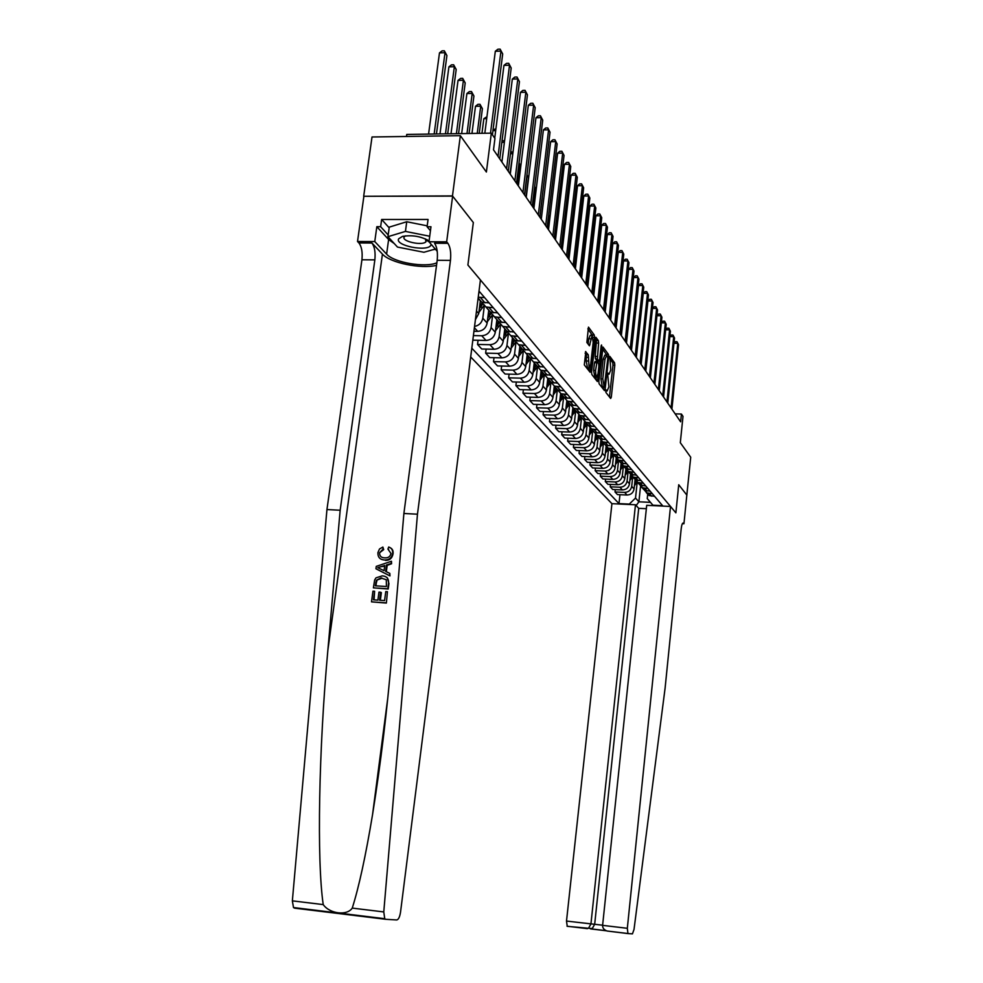 <?xml version="1.0" encoding="UTF-8"?>
<svg xmlns="http://www.w3.org/2000/svg" width="983" height="983" viewBox="0 0 983 983"><rect width="100%" height="100%" fill="white"/><g stroke="black" fill="none" stroke-linecap="round" stroke-linejoin="round"><path stroke-width="1.47" d="M605.774 390.829L605.946 392.487L610.64 398.471L611.279 397.243L614.805 365.16L614.572 362.801L609.865 356.399L610.738 370.124L609.018 374.253L608.022 373.122L607.641 374.031L608.895 386.81L607.138 390.988L606.167 389.907L605.774 390.829M585.831 351.595L584.307 364.902L590.144 372.287L594.506 337.464L594.236 334.97L588.473 327.13L586.863 342.453L589.431 345.807L592.159 335.301L593.191 342.268L590.697 364.337L589.136 367.925L588.276 354.802L585.487 351.582M686.822 495.149L690.717 457.218L680.31 442.694L683.001 416.374L681.428 414.052L680.629 421.805L493.515 149.821L494.941 138.492L491.328 133.16L406.765 134.425L406.483 136.477M452.475 195.912L363.673 196.293L452.635 196.121L473.339 222.539L452.475 195.912L460.351 135.679L486.388 172.025L491.328 133.16M686.896 495.149L678.737 484.742L675.874 512.843L467.896 265.017L473.339 222.539L467.896 265.017L480.429 279.934L400.536 912.113C399.762 916.942 398.508 919.56 396.776 919.953L385.692 919.302L384.746 918.7L383.775 911.929L417.468 514.195L450.46 260.397C451.185 252.729 450.325 247.04 447.916 243.317L446.663 241.83L452.635 196.121M598.844 381.33L599.089 383.751L604.459 390.595L605.11 389.354L608.723 356.854L608.477 354.445L603.071 347.11L598.844 381.33M597.357 381.539L591.827 374.474L591.557 372.004L595.882 337.28L598.352 340.609L598.61 343.079L597.369 358.967L599.028 361.117L599.581 359.803L601.141 345.893L601.522 344.984L601.78 346.766L597.357 381.539M363.673 196.293L372.016 136.981L460.351 135.679M470.685 356.964L611.93 503.665L566.503 921.071L602.616 925.2M647.736 493.921L647.244 498.59L652.933 505.213L662.579 505.68L479.016 291.066M628.911 504.463L635.522 498.049L637.217 482.137M619.966 494.707L618.995 503.603L628.53 504.058M618.995 503.603L471.791 348.191M681.428 414.052L675.161 413.843M640.535 486.376L638.901 501.809L650.476 502.35M635.522 498.049L638.901 501.809L636.161 505.545M475.403 319.647L478.733 313.589L480.368 300.577M474.543 326.442C479.114 325.496 481.867 322.743 482.8 318.185L484.324 306.008M473.941 331.271L477.713 331.345C482.85 330.927 485.995 328.175 487.138 323.088L488.748 310.247M473.388 335.584L481.731 335.744C486.831 335.338 489.952 332.598 491.095 327.548L492.569 315.617M472.897 339.479L473.548 340.179L486.007 340.437C491.082 340.044 494.179 337.329 495.309 332.303L496.87 319.647M478.057 340.278L477.529 344.443L489.903 344.714C494.941 344.32 498.025 341.629 499.143 336.641L500.593 324.918M477.529 344.443L481.768 349.002L494.068 349.272C499.069 348.891 502.129 346.213 503.235 341.261L504.771 328.764M486.143 349.1L485.639 353.143L497.853 353.425C502.829 353.044 505.864 350.39 506.958 345.475L508.371 333.937M485.639 353.143L489.767 357.579L501.908 357.861C506.847 357.48 509.858 354.851 510.939 349.96L512.45 337.636M494.007 357.677L493.515 361.609L505.581 361.891C510.496 361.523 513.495 358.918 514.564 354.052L515.952 342.662M493.515 361.609L497.533 365.909L509.526 366.204C514.392 365.848 517.365 363.255 518.434 358.426L519.909 346.249M501.649 366.008L501.183 369.829L513.101 370.136C517.943 369.78 520.904 367.2 521.961 362.408L523.325 351.128M501.183 369.829L505.09 374.019L516.923 374.326C521.74 373.97 524.676 371.414 525.721 366.659L527.171 354.642M509.096 374.118L508.641 377.828L520.412 378.148C525.192 377.804 528.117 375.26 529.149 370.53L530.488 359.323M508.641 377.828L512.438 381.908L524.136 382.227C528.891 381.883 531.778 379.364 532.811 374.658L534.236 362.801M516.333 382.006L515.903 385.619L527.527 385.938C532.245 385.606 535.133 383.1 536.153 378.43L537.48 367.273M515.903 385.619L519.602 389.575L531.152 389.919C535.846 389.587 538.696 387.093 539.716 382.448L541.105 370.738M523.386 389.686L522.968 393.188L534.445 393.532C539.114 393.2 541.952 390.73 542.96 386.122L544.287 374.965M522.968 393.188L526.569 397.058L537.971 397.402C542.616 397.083 545.442 394.625 546.437 390.042L547.801 378.467M530.255 397.169L529.849 400.572L541.191 400.929C545.811 400.609 548.612 398.164 549.595 393.618L550.91 382.399M529.849 400.572L533.351 404.332L544.631 404.689C549.214 404.382 552.004 401.961 552.987 397.427L554.314 386.061M536.939 404.455L536.546 407.761L547.764 408.129C552.323 407.822 555.088 405.414 556.059 400.917L557.386 389.587M536.546 407.761L539.962 411.435L551.107 411.791C555.641 411.496 558.393 409.1 559.364 404.627L560.642 393.544M543.464 411.545L543.083 414.777L554.166 415.145C558.663 414.838 561.404 412.467 562.362 408.019L563.664 396.8M543.083 414.777L546.413 418.353L557.422 418.721C561.907 418.426 564.623 416.067 565.569 411.656L566.822 400.831M549.816 418.463L549.448 421.609L560.408 421.977C564.856 421.695 567.56 419.348 568.506 414.961L569.771 403.866M549.448 421.609L552.692 425.098L563.591 425.467C568.014 425.184 570.693 422.862 571.639 418.488L572.843 407.908M556.009 425.209L555.653 428.269L566.491 428.649C570.89 428.367 573.556 426.057 574.49 421.719L575.743 410.747M555.653 428.269L558.823 431.672L569.587 432.053C573.974 431.783 576.616 429.485 577.549 425.16L578.717 414.801M562.055 431.783L561.711 434.769L572.425 435.162C576.775 434.879 579.417 432.606 580.326 428.305L581.555 417.468M561.711 434.769L564.807 438.086L575.448 438.479C579.786 438.209 582.403 435.936 583.312 431.672L584.455 421.51M567.965 438.197L567.621 441.109L578.213 441.502C582.514 441.244 585.118 438.983 586.028 434.744L587.232 424.029M567.621 441.109L570.644 444.353L581.174 444.746C585.45 444.488 588.043 442.252 588.94 438.025L590.058 428.035M573.716 444.463L573.396 447.302L583.865 447.707C588.129 447.449 590.697 445.213 591.594 441.023L592.774 430.431M573.396 447.302L576.345 450.46L586.753 450.865C590.98 450.607 593.548 448.395 594.432 444.23L595.526 434.4M579.343 450.583L579.036 453.347L589.382 453.753C593.597 453.495 596.14 451.308 597.025 447.154L598.18 436.685M579.036 453.347L581.911 456.431L592.208 456.837C596.386 456.591 598.917 454.404 599.79 450.288L600.871 440.593M584.836 456.542L584.529 459.245L594.776 459.663C598.942 459.417 601.461 457.242 602.321 453.138L603.464 442.78M584.529 459.245L587.342 462.268L597.529 462.674C601.67 462.44 604.164 460.277 605.036 456.198L606.081 446.626M590.205 462.379L589.911 465.008L600.048 465.426C604.164 465.192 606.646 463.042 607.506 458.987L608.624 448.739M589.911 465.008L592.651 467.957L602.739 468.375C606.83 468.141 609.3 466.016 610.148 461.985L611.18 452.512M595.44 468.08L595.157 470.648L605.184 471.066C609.263 470.832 611.721 468.719 612.569 464.713L613.675 454.576M595.157 470.648L597.836 473.523L607.813 473.953C611.868 473.72 614.314 471.619 615.149 467.625L616.169 458.25M600.564 473.646L600.294 476.153L610.222 476.583C614.252 476.362 616.673 474.261 617.508 470.292L618.602 460.265M600.294 476.153L602.911 478.967L612.79 479.397C616.796 479.176 619.216 477.087 620.04 473.142L621.047 463.841M605.577 479.09L605.307 481.535L615.137 481.965C619.118 481.756 621.526 479.679 622.35 475.76L623.419 465.856M605.307 481.535L607.875 484.287L617.643 484.73C621.612 484.508 624.008 482.444 624.819 478.549L625.815 469.284M610.48 484.41L610.222 486.806L619.941 487.236C623.886 487.027 626.269 484.975 627.08 481.092L628.112 471.41M610.222 486.806L612.728 489.497L622.399 489.939C626.318 489.718 628.69 487.691 629.489 483.82L630.484 474.592M615.272 489.608L615.014 491.955L624.647 492.397C628.542 492.188 630.902 490.161 631.7 486.315L632.72 476.841M615.014 491.955L617.471 494.584L627.043 495.027C630.939 494.818 633.273 492.815 634.072 488.993L635.055 479.765M646.298 492.606L649.149 495.555L654.555 496.292M643.779 489.35L646.863 492.913L652.294 493.663M641.85 487.457L644.725 490.456L650.193 491.193M639.269 484.152L642.39 487.752L647.883 488.49M637.291 482.174L640.203 485.233L645.72 485.971M634.674 478.832L637.82 482.469L643.361 483.218M632.622 476.78L635.583 479.888L641.162 480.638M629.968 473.388L633.138 477.062L638.741 477.812M627.854 471.262L630.853 474.42L636.492 475.182M625.151 467.822L628.358 471.533L634.023 472.282M622.976 465.623L626.024 468.842L631.713 469.591M620.224 462.133L623.455 465.881L629.181 466.63M617.988 459.847L621.072 463.116L626.822 463.878M615.174 456.309L618.454 460.093L624.242 460.855M612.876 453.937L615.997 457.267L621.821 458.029M610.013 450.337L613.318 454.171L619.167 454.92M607.641 447.879L610.812 451.271L616.697 452.033M604.717 444.23L608.072 448.101L613.982 448.862M602.284 441.674L605.503 445.127L611.451 445.901M599.311 437.976L602.69 441.883L608.674 442.645M596.792 435.322L600.06 438.836L606.069 439.61M593.757 431.562L597.173 435.506L603.218 436.28M591.176 428.797L594.482 432.397L600.564 433.171M588.067 424.988L591.52 428.981L597.639 429.755M585.401 422.125L588.756 425.786L594.912 426.561M582.231 418.254L585.721 422.285L591.913 423.059M579.491 415.268L582.894 419.016L589.112 419.79M576.259 411.349L579.786 415.416L586.04 416.19M573.421 408.252L576.874 412.061L583.177 412.835M570.115 404.259L573.679 408.375L580.019 409.149M566.687 401.936L567.191 401.039L570.705 404.935L577.07 405.709M563.824 396.985L567.424 401.15L573.839 401.924M560.814 393.63L564.365 397.611L570.816 398.385M557.361 389.514L560.998 393.728L567.498 394.502M554.252 386.024L557.865 390.091L564.389 390.878M550.713 381.846L554.412 386.11L560.974 386.884M547.506 378.222L551.18 382.375L557.791 383.161M543.894 373.97L547.629 378.271L554.277 379.057M540.589 370.186L544.312 374.437L550.996 375.223M536.89 365.873L540.662 370.222L547.396 371.009M533.462 361.941L537.246 366.278L544.029 367.064M529.69 357.542L533.499 361.953L540.318 362.739M522.268 348.977L529.984 357.898L536.853 358.684M529.984 357.898L526.138 353.438L533.044 354.224M518.619 344.714L522.526 349.272L529.481 350.059M514.65 340.167L518.557 344.689L525.561 345.475M510.865 335.731L514.834 340.388L521.887 341.175M506.798 331.099L510.755 335.67L517.844 336.456M502.891 326.467L506.921 331.246L514.06 332.033M498.713 321.76L502.718 326.393L509.907 327.179M494.682 316.931L498.774 321.834L506.012 322.621M486.216 307.101L494.437 316.833L501.723 317.607M481.781 302.162L490.382 312.139L497.717 312.913M485.909 306.966L493.294 307.753M478.07 298.586L481.719 302.137L489.153 302.911M478.242 297.222L484.594 297.591M478.819 292.578L480.331 292.59M609.46 396.972L612.974 365.123L612.741 362.752L609.485 358.328M606.855 355.207L602.481 348.768M603.279 389.071L603.451 387.449M604.25 387.413L607.875 357.984L606.72 355.133L604.987 359.274L602.8 378.897L604.25 387.413L602.591 387.376M606.437 355.133L604.852 355.096L603.107 359.225L604.987 359.274M602.382 387.363L600.92 378.848L603.107 359.225M595.28 338.963L596.46 340.573L598.352 340.609M597.345 360.982L595.465 358.93L595.207 356.46L596.46 340.573M598.291 361.093L598.094 362.887M594.875 377.226L593.634 370.444L595.538 370.493L596.165 380.016M594.604 377.214L596.497 377.263L598.033 373.712L598.88 366.045L598.635 363.599L597.074 361.547L595.538 370.493M595.182 361.498L594.506 362.727L596.398 362.776M593.634 370.444L594.506 362.727M587.49 367.888L586.2 360.97L586.347 354.752L585.094 353.118M591.913 335.301L590.242 335.264L588.719 338.791L590.648 338.828M588.117 344.124L588.719 338.791M592.565 335.707L587.846 328.838M588.829 370.665L589.136 367.925L587.22 367.875M634.416 485.7L637.045 482.026M634.625 483.796L636.284 481.412M635.829 480.945L634.748 482.592M671.082 407.92L677.754 343.35L678.553 344.664L671.893 409.112M674.006 343.079L675.444 341.691L677.017 341.728L677.754 343.35L673.982 343.276M677.017 341.728L678.553 344.664M635.473 504.783L590.93 923.971L588.51 928.271L592.282 928.517L594.678 924.253L638.704 508.334L635.473 504.783L611.93 503.665M686.834 495.076L678.737 484.742L675.874 512.843L670.517 506.454L646.703 505.323L602.604 925.359L627.326 928.296L627.953 933.58L632.45 933.85L634.023 929.414L665.098 688.161L681.158 529.075C681.661 524.922 682.362 522.907 683.283 523.03L683.947 523.742L686.834 495.076M683.947 523.742L682.386 523.669M646.359 508.702L638.704 508.334M670.517 506.454L627.326 928.296M588.51 928.271L567.252 926.318L566.503 921.071M627.953 933.58L607.076 931.012C604.004 929.893 602.518 928.013 602.604 925.359M606.437 930.803L590.5 928.886L592.282 928.517M386.368 603.058L387.437 591.705L386.368 603.058L371.513 601.866L372.95 591.152L374.609 591.262L374.056 599.876M380.347 600.294L381.367 592.651L380.63 592.245L379.573 600.244L384.574 600.576L385.766 591.594L387.437 591.705M373.393 587.846L374.646 580.007L375.973 577.869L382.178 575.866C386.774 576.149 388.899 578.631 388.543 583.337L387.818 588.78L373.393 587.846L388.224 589.014L388.949 583.57L387.314 577.721M384.255 559.978C379.868 559.597 377.755 557.152 377.927 552.606L379.499 548.981L382.866 547.052L383.014 549.202L379.561 552.802C379.561 556.083 381.22 557.754 384.537 557.852L385.225 557.865C388.273 557.988 390.202 556.538 390.988 553.527L387.941 549.092L388.703 546.99C391.627 548.01 392.954 550.148 392.684 553.429C391.812 557.766 389.207 559.966 384.881 559.991L385.606 560.421C389.796 560.335 392.278 558.074 393.065 553.662C393.384 550.406 392.156 548.33 389.379 547.42M379.561 552.802L383.702 549.62L382.866 547.052M385.569 919.277L294.568 908.157L293.499 907.542L292.356 900.858L326.946 509.563L340.167 510.238L374.855 259.868C375.592 252.312 374.621 246.696 371.93 243.022L382.436 254.118C390.042 262.854 420.982 269.207 436.526 265.349M340.167 510.238L327.867 650.168C318.824 749.034 316.698 860.236 323.223 904.593C329.698 913.858 346.987 916.009 352.246 908.108C358.881 887.293 365.651 856.132 372.545 814.637C380.642 764.16 387.069 710.955 391.824 655.022L403.89 513.495L437.189 260.298C437.914 252.656 437.042 246.979 434.572 243.268L447.916 243.317M375.948 568.776L389.956 575.915L389.846 573.408L389.551 575.682L375.948 568.776L376.268 566.38L391.455 561.244L391.16 563.517L386.491 564.967L385.643 571.406L389.846 573.408M386.331 571.737L387.179 565.372L391.566 563.75L391.455 561.244M403.89 513.495L417.468 514.195M326.946 509.563L361.928 259.782C362.666 252.238 361.67 246.635 358.93 242.961L357.517 241.499L363.857 196.502M394.306 243.6L388.617 239.52L376.833 226.704L380.642 226.717L388.187 234.962M430.443 230.71L427.077 226.766L428.06 219.467L381.65 219.479L380.642 226.717M427.077 226.766L430.972 226.766L428.981 241.769L446.663 241.83M357.517 241.499L374.769 241.56L386.614 254.142C393.765 262.572 425.381 267.99 436.857 262.805M376.833 226.704L374.769 241.56M437.226 251.292L428.981 241.769M435.481 249.277L432.434 249.854M381.65 219.479L389.17 227.798M426.413 239.852L427.236 239.766M387.941 549.092L388.641 549.522M383.014 549.202L383.702 549.62M380.286 568.874L384.058 570.668L384.746 565.508L377.767 567.683L380.286 568.874M386.491 564.967L387.179 565.372M380.765 566.749L384.66 566.196M386.43 586.532L386.307 579.749L380.9 577.979L376.378 580.265L375.334 585.819L386.43 586.532M381.859 578.004L380.9 577.979M376.378 580.265L381.625 578.397M375.752 582.747L376.305 583.054L376.956 580.584M375.924 585.856L376.305 583.054M374.609 591.262L373.466 599.839L377.902 600.134L378.971 592.135L380.63 592.245M385.963 602.837L371.513 601.866M629.845 480.564L632.573 476.755M630.054 478.623L631.762 476.165M631.295 475.698L630.189 477.382M625.163 475.33L628.002 471.349M625.385 473.339L627.154 470.783M626.663 470.341L625.52 472.073M620.384 469.972L623.333 465.819M620.605 467.933L622.448 465.278M621.932 464.848L620.74 466.642M666.941 401.9L673.711 336.678L674.535 338.017L667.776 403.116M669.878 336.456L671.389 335.006L672.974 335.043L673.711 336.678L669.865 336.604M672.974 335.043L674.535 338.017M662.702 395.744L669.595 329.846L670.418 331.222L663.562 396.985M665.651 329.698L667.236 328.175L668.845 328.211L669.595 329.846L665.651 329.784M668.845 328.211L670.418 331.222M658.377 389.465L665.368 322.879L666.228 324.279L659.249 390.73M664.619 321.22L665.368 322.879L661.338 322.805L662.997 321.195L664.619 321.22L666.228 324.279M615.493 464.492L618.528 460.191M615.714 462.403L617.631 459.626M617.091 459.221L615.862 461.088M653.953 383.026L661.055 315.752L661.928 317.19L654.85 384.328M650.365 377.804L656.951 315.678L661.055 315.752L660.306 314.081L661.928 317.19M656.951 315.678L658.671 314.056L660.306 314.081M429.079 240.958C421.105 236.301 412.209 234.802 402.403 236.436L398.668 238.795C394.478 245.615 427.814 252.176 430.898 245.172L431.181 244.3M405.414 235.859L404.148 236.989C401.297 241.449 422.813 246.069 425.983 241.683L425.442 238.894M427.163 239.729L426.229 239.815M435.285 249.043L423.931 252.275L397.488 247.077L387.953 236.682L389.268 227.122L406.741 221.753L427.2 225.844M387.953 236.682L405.438 231.41L429.706 236.239M406.741 221.753L405.438 231.41M610.492 458.889L613.601 454.49M610.726 456.751L612.728 453.839M612.151 453.446L610.873 455.399M611.549 307.556L612.163 306.991M649.431 376.452L656.644 308.453L657.541 309.928L650.341 377.779M645.794 371.181L652.491 308.392L656.644 308.453L655.894 306.782L657.541 309.928M652.491 308.392L654.236 306.757L655.894 306.782M605.368 453.163L608.551 448.666M605.602 450.976L607.703 447.904M606.499 300.38L605.012 311.906M607.113 447.535L605.761 449.563M644.799 369.719L652.134 300.995L653.044 302.506L645.733 371.082M641.137 364.398L647.944 300.945L652.134 300.995L651.373 299.311L653.044 302.506M647.944 300.945L649.702 299.287L651.373 299.311M600.121 447.302L603.39 442.694M600.367 445.053L602.567 441.822M601.952 441.465L600.527 443.628M640.056 362.825L647.514 293.364L648.448 294.9L641.014 364.226M636.357 357.456L643.275 293.315L647.514 293.364L646.753 291.668L648.448 294.9M643.275 293.315L645.057 291.644L646.753 291.668M594.752 441.293L598.106 436.587M595.01 438.996L597.295 435.641M596.669 435.248L595.17 437.546M599.323 303.636L600.822 286.028M600.834 285.856L601.24 286.655M635.202 355.785L642.796 285.549L643.742 287.134L636.185 357.198M631.467 350.353L638.508 285.5L642.796 285.549L642.022 283.841L643.742 287.134M638.508 285.5L640.314 283.829L642.022 283.841M589.259 435.162L592.688 430.333M589.53 432.803L591.852 429.374M591.274 428.858L589.689 431.304M595.673 278.312L594.973 277.267M595.022 276.887L595.686 278.201M630.238 348.56L637.955 277.55L638.925 279.172L631.246 350.022M626.466 343.067L633.617 277.513L637.955 277.55L637.181 275.83L638.925 279.172M633.617 277.513L635.448 275.818L637.181 275.83M583.632 428.871L587.146 423.931M583.902 426.45L586.298 422.936M585.745 422.321L584.074 424.914M589.751 269.44L587.465 286.397M589.038 267.732L589.788 269.133M589.014 267.941L588.891 268.998M625.151 341.162L633.003 269.367L633.998 271.013L626.183 342.662M621.342 335.621L628.616 269.33L633.003 269.367L632.229 267.634L633.998 271.013M628.616 269.33L630.472 267.622L632.229 267.634M577.857 422.42L581.469 417.37M578.631 415.649L578.999 414.986M578.139 419.938L580.584 416.35M580.031 415.711L578.311 418.377M582.833 258.947L583.73 259.831M583.632 260.679L582.636 260.667M583.693 260.188L583.177 258.947M619.941 333.593L627.928 260.974L628.948 262.67L620.986 335.117M616.083 327.99L623.492 260.95L627.928 260.974L627.154 259.229L628.948 262.67M623.492 260.95L625.385 259.217L627.154 259.229M571.934 415.821L575.645 410.636M572.733 408.879L573.163 408.105M572.229 413.278L574.748 409.604M574.183 408.94L572.413 411.668M576.394 250.395L577.5 250.444M577.304 252.139L576.198 252.127M614.596 325.828L622.731 252.373L623.775 254.118L615.677 327.388M610.701 320.163L618.246 252.348L622.731 252.373L621.944 250.628L623.775 254.118M618.246 252.348L620.15 250.616L621.944 250.628M565.876 409.051L569.673 403.743M566.171 406.446L568.752 402.686M568.174 402.01L566.368 404.787M569.771 241.707L571 241.646M570.804 243.391L569.575 243.379M609.116 317.865L617.398 243.563L618.467 245.345L610.222 319.475M605.184 312.139L612.864 243.551L617.398 243.563L616.611 241.806L618.467 245.345M612.864 243.551L614.805 241.793L616.611 241.806M559.646 402.121L563.554 396.677M560.494 394.81L561.06 393.79M559.966 399.442L562.608 395.584M562.018 394.896L560.163 397.734M562.878 233.512L564.316 232.664M564.107 234.421L562.768 234.421M603.501 309.694L611.93 234.532L613.036 236.362L604.631 311.353M599.519 303.919L607.347 234.519L611.93 234.532L611.143 232.762L613.036 236.362M607.347 234.519L609.313 232.75L611.143 232.762M553.269 395.006L557.275 389.415M554.142 387.499L554.719 386.466M553.589 392.254L556.304 388.297M555.69 387.597L553.785 390.509M557.226 225.23L555.764 225.23M555.776 225.119L557.41 223.694M597.738 301.326L606.327 225.267L607.457 227.147L598.905 303.022M593.72 295.478L601.682 225.267L606.327 225.267L605.54 223.485L607.457 227.147M601.682 225.267L603.685 223.485L605.54 223.485M546.708 387.707L550.787 382.068M547.617 380.003L548.207 378.946M547.039 384.881L549.841 380.826M550.148 215.805L549.3 215.805L547.764 228.683M549.214 380.102L547.261 383.087M549.3 215.805L550.247 214.994M591.827 292.737L600.576 215.768L601.743 217.685L593.019 294.47M587.76 286.827L595.882 215.768L600.576 215.768L599.79 213.975L601.743 217.685M595.882 215.768L597.91 213.975L599.79 213.975M539.986 380.224L544.103 374.56M540.92 372.311L541.522 371.218M540.331 377.312L543.194 373.159M542.862 206.135L541.215 219.172M542.555 372.41L540.539 375.469M585.757 283.915L594.678 206.012L595.87 207.978L586.986 285.697M581.653 277.943L589.923 206.025L594.678 206.012L593.879 204.206L595.87 207.978M589.923 206.025L591.987 204.206L593.879 204.206M533.069 372.532L537.259 366.819M534.039 364.398L534.654 363.292M533.425 369.547L536.374 365.283M535.71 364.509L533.658 367.642M539.888 217.231L542.174 198.197M579.528 274.859L588.62 195.998L589.849 198.025L580.793 276.69M575.374 268.814L583.804 196.022L588.62 195.998L587.822 194.179L589.849 198.025M583.804 196.022L585.905 194.192L587.822 194.179M525.966 364.644L530.218 358.856M526.974 356.276L527.613 355.146M526.335 361.56L529.37 357.185M528.694 356.399L526.569 359.606M533.069 207.315L535.403 188.06L534.617 186.881M534.654 186.573L535.403 188.06M573.126 265.545L582.403 185.713L583.656 187.79L574.416 267.425M568.924 259.438L577.525 185.738L582.403 185.713L581.604 183.882L583.656 187.79M577.525 185.738L579.651 183.895L581.604 183.882M518.668 356.534L523.017 350.661M519.712 347.933L520.363 346.766M519.049 353.364L522.17 348.867M521.469 348.056L519.294 351.349M526.065 197.141L528.449 177.64L527.035 175.527L524.639 195.064M526.974 174.753L528.449 177.64M566.552 255.985L576.001 175.146L577.304 177.284L567.879 257.927M562.301 249.817L571.074 175.183L576.001 175.146L575.202 173.303L577.304 177.284M571.074 175.183L573.236 173.327L575.202 173.303M511.16 348.203L515.608 342.207M512.241 339.344L512.905 338.164M511.553 344.935L514.723 340.413M514.048 339.491L511.811 342.87M520.806 166.201L519.847 164.763L517.402 184.558M519.024 162.932L520.83 166.016M519.122 162.932L519.847 164.763L518.791 164.775M559.782 246.155L569.44 164.284L570.767 166.483L561.158 248.146M555.493 239.913L564.439 164.333L569.44 164.284L568.641 162.441L570.767 166.483M564.439 164.333L566.638 162.453L568.641 162.441M503.431 339.626L508.002 333.483M504.562 330.521L505.237 329.305M503.849 336.272L507.031 331.775M506.417 330.669L504.107 334.134M512.757 154.147L509.968 173.745M510.681 151.874L511.738 151.861L512.807 153.692M511.738 151.861L512.462 153.704L510.447 153.729M552.827 236.055L562.681 153.127L564.045 155.388L554.24 238.095M548.489 229.727L557.619 153.188L562.681 153.127L561.883 151.259L564.045 155.388M557.619 153.188L559.855 151.284L561.883 151.259M495.493 330.829L500.2 324.501M496.648 321.441L497.349 320.2M495.924 327.351L499.131 322.854M498.565 321.601L496.194 325.164M502.067 140.544L504.537 141.073M504.377 142.338L501.834 142.363M504.5 141.392L504.132 140.471M545.676 225.648L555.739 141.638L557.14 143.96L547.126 227.761M541.277 219.258L550.615 141.712L555.739 141.638L554.94 139.77L557.14 143.96M550.615 141.712L552.888 139.795L554.94 139.77M487.31 321.76L492.176 315.236M488.514 312.09L489.239 310.812M487.752 318.185L491.009 313.651M490.443 312.336L488.035 315.924M493.048 129.805L495.924 128.761M495.678 130.641L492.938 130.69M538.315 214.945L548.588 129.83L550.038 132.213L539.802 217.12M533.867 208.482L543.402 129.903L548.588 129.83L547.789 127.95L550.038 132.213M543.402 129.903L545.712 127.987L547.789 127.95M478.881 312.434L483.919 305.664M480.134 302.469L480.871 301.154M479.348 308.748L482.665 304.152M486.696 118.624L483.845 118.673L481.965 133.295M482.026 302.887L479.643 306.413M483.845 118.673L486.941 116.731M530.734 203.936L541.24 117.665L542.727 120.123L532.27 206.16M526.224 197.386L535.968 117.763L541.24 117.665L540.429 115.773L542.727 120.123M535.968 117.763L538.328 115.81L540.429 115.773M479.237 133.344L482.407 108.695L480.736 106.189L475.489 106.287L471.975 133.442M475.489 106.287L477.91 104.345L480.011 104.309L480.736 106.189L477.234 133.369M480.011 104.309L482.407 108.695M522.919 192.582L533.658 105.144L535.194 107.675L524.504 194.88M518.36 185.959L528.326 105.255L533.658 105.144L532.847 103.24L535.194 107.675M528.326 105.255L530.722 103.289L532.847 103.24M469.063 133.491L473.929 96.002L472.209 93.422L466.9 93.532L461.666 133.602M466.9 93.532L469.358 91.579L471.484 91.53L472.209 93.422L466.999 133.516M471.484 91.53L473.929 96.002M514.871 180.884L525.856 92.242L527.441 94.86L516.505 183.256M510.263 174.175L520.449 92.365L525.856 92.242L525.045 90.338L527.441 94.86M520.449 92.365L522.882 90.387L525.045 90.338M458.557 133.651L465.205 82.928L463.423 80.262L458.041 80.397L451 133.762M458.041 80.397L460.548 78.419L462.698 78.357L463.423 80.262L456.407 133.676M462.698 78.357L465.205 82.928M506.577 168.818L517.808 78.947L519.442 81.638L508.26 171.263M501.908 162.035L512.327 79.082L517.808 78.947L517.009 77.03L519.442 81.638M512.327 79.082L514.809 77.079L517.009 77.03M447.683 133.811L456.198 69.449L454.367 66.697L448.912 66.844L439.979 133.934M448.912 66.844L451.467 64.853L453.642 64.792L454.367 66.697L445.471 133.848M453.642 64.792L456.198 69.449M498.025 156.383L509.513 65.234L511.197 68.011L499.757 158.902M494.732 138.173L503.96 65.382L509.513 65.234L508.715 63.305L511.197 68.011M503.96 65.382L506.491 63.367L508.715 63.305M436.44 133.983L446.921 55.552L445.029 52.713L439.487 52.873L428.576 134.106M439.487 52.873L442.104 50.858L444.316 50.797L445.029 52.713L434.154 134.02M444.316 50.797L446.921 55.552M490.505 133.172L500.961 51.091L502.694 53.954L492.422 134.769M484.828 133.258L495.321 51.251L500.961 51.091L500.15 49.15L502.694 53.954M495.321 51.251L497.902 49.211L500.15 49.15M476.485 311.058L478.733 313.589M482.8 318.185L487.138 323.088M491.095 327.548L495.309 332.303M499.143 336.641L503.235 341.261M506.958 345.475L510.939 349.96M514.564 354.052L518.434 358.426M521.961 362.408L525.721 366.659M529.149 370.53L532.811 374.658M536.153 378.43L539.716 382.448M542.96 386.122L546.437 390.042M549.595 393.618L552.987 397.427M556.059 400.917L559.364 404.627M562.362 408.019L565.569 411.656M568.506 414.961L571.639 418.488M574.49 421.719L577.549 425.16M580.326 428.305L583.312 431.672M586.028 434.744L588.94 438.025M591.594 441.023L594.432 444.23M597.025 447.154L599.79 450.288M602.321 453.138L605.036 456.198M607.506 458.987L610.148 461.985M612.569 464.713L615.149 467.625M617.508 470.292L620.04 473.142M622.35 475.76L624.819 478.549M627.08 481.092L629.489 483.82M631.7 486.315L634.072 488.993M649.284 493.515L651.557 496.157M624.647 492.397L627.043 495.027M619.941 487.236L622.399 489.939M644.836 488.354L647.158 491.058M615.137 481.965L617.643 484.73M640.277 483.071L642.661 485.835M610.222 476.583L612.79 479.397M635.632 477.677L638.065 480.503M605.184 471.066L607.813 473.953M630.877 472.159L633.359 475.047M600.048 465.426L602.739 468.375M625.999 466.507L628.555 469.456M594.776 459.663L597.529 462.674M621.023 460.72L623.627 463.743M589.382 453.753L592.208 456.837M615.923 454.797L618.59 457.894M583.865 447.707L586.753 450.865M610.689 448.739L613.429 451.91M578.213 441.502L581.174 444.746M605.344 442.522L608.145 445.766M572.425 435.162L575.448 438.479M599.863 436.157L602.726 439.487M566.491 428.649L569.587 432.053M594.236 429.632L597.173 433.048M560.408 421.977L563.591 425.467M588.473 422.936L591.483 426.438M554.166 415.145L557.422 418.721M582.563 416.079L585.659 419.667M547.764 408.129L551.107 411.791M576.493 409.039L579.675 412.725M541.191 400.929L544.631 404.689M570.275 401.814L573.531 405.598M534.445 393.532L537.971 397.402M563.886 394.404L567.228 398.287M527.527 385.938L531.152 389.919M557.324 386.786L560.752 390.767M520.412 378.148L524.136 382.227M550.578 378.959L554.105 383.051M513.101 370.136L516.923 374.326M543.648 370.91L547.273 375.125M505.581 361.891L509.526 366.204M536.521 362.641L540.257 366.978M497.853 353.425L501.908 357.861M529.198 354.138L533.032 358.598M489.903 344.714L494.068 349.272M521.654 345.389L525.61 349.973M481.731 335.744L486.007 340.437M513.9 336.383L517.967 341.101M474.384 327.695L477.713 331.345M505.901 327.106L510.091 331.959M497.668 317.546L501.981 322.547M489.178 307.691L493.626 312.852M480.429 297.53L485.012 302.85M605.786 390.718L606.843 390.743M607.654 373.958L608.698 373.982M612.741 362.752L614.572 362.801M612.974 365.123L614.805 365.16M609.632 397.193L611.279 397.243M606.622 354.408L608.477 354.445M607.863 356.841L608.723 356.854M603.451 389.305L605.11 389.354M600.92 378.848L602.8 378.897M601.731 386.528L603.599 386.577M596.718 343.042L598.61 343.079M595.207 356.46L597.111 356.51M595.465 358.93L597.369 358.967M597.025 360.982L598.917 361.031M601.043 346.753L601.78 346.766M596.349 380.249L598.033 380.298M586.347 354.752L588.276 354.802M586.618 357.259L588.547 357.308M586.2 360.97L588.129 361.007M588.362 344.443L589.997 344.48M592.319 334.933L594.236 334.97M593.105 337.439L594.506 337.464M589.014 370.898L590.722 370.935M635.104 483.181L635.78 483.968M682.743 523.153L683.492 523.202M327.867 650.168L382.436 254.118M437.189 260.298L450.46 260.397M374.855 259.868L361.928 259.782M292.356 900.858L323.223 904.593M352.246 908.108L383.775 911.929M371.93 243.022L358.93 242.961M388.617 239.52L386.614 254.142M630.558 477.984L631.258 478.782M625.913 472.663L626.626 473.474M621.17 467.22L621.895 468.055M616.316 461.654L617.054 462.501M611.34 455.965L612.102 456.837M606.265 450.14L607.039 451.037M601.068 444.181L601.866 445.09M595.735 438.074L596.558 439.02M590.291 431.832L591.127 432.79M584.701 425.43L585.561 426.413M578.975 418.869L579.859 419.876M573.114 412.147L574.023 413.192M567.105 405.266L568.027 406.323M560.937 398.201L561.883 399.282M554.609 390.951L555.579 392.057M548.121 383.505L549.116 384.648M541.461 375.875L542.481 377.054M534.617 368.035L535.661 369.239M527.588 359.975L528.67 361.216M520.363 351.693L521.469 352.971M512.929 343.19L514.072 344.492M505.299 334.429L506.466 335.781M497.435 325.434L498.651 326.811M489.35 316.157L490.591 317.583M481.019 306.61L482.297 308.084M646.863 492.913L649.149 495.555M642.39 487.752L644.725 490.456M637.82 482.469L640.203 485.233M633.138 477.062L635.583 479.888M628.358 471.533L630.853 474.42M623.455 465.881L626.024 468.842M618.454 460.093L621.072 463.116M613.318 454.171L615.997 457.267M608.072 448.101L610.812 451.271M602.69 441.883L605.503 445.127M597.173 435.506L600.06 438.836M591.52 428.981L594.482 432.397M585.721 422.285L588.756 425.786M579.786 415.416L582.894 419.016M573.679 408.375L576.874 412.061M567.424 401.15L570.705 404.935M560.998 393.728L564.365 397.611M554.412 386.11L557.865 390.091M547.629 378.271L551.18 382.375M540.662 370.222L544.312 374.437M533.499 361.953L537.246 366.278M518.557 344.689L522.526 349.272M510.755 335.67L514.834 340.388M502.718 326.393L506.921 331.246M494.437 316.833L498.774 321.834M478.143 297.996L481.719 302.137M605.761 390.951L607.138 390.988M607.629 374.216L609.018 374.253M602.444 387.425L604.312 387.474M597.136 361.068L599.028 361.117M595.071 361.412L596.878 361.461M627.744 933.481L607.076 931.012M591.176 928.898L606.167 930.692M587.404 928.652L567.019 926.207M372.545 814.637L387.757 698.249M293.499 907.542L384.746 918.7M385.606 560.433L384.881 559.991M403.386 236.203L402.403 236.436M426.266 239.999L429.141 241.953M426.217 239.889L425.983 241.683"/></g></svg>
